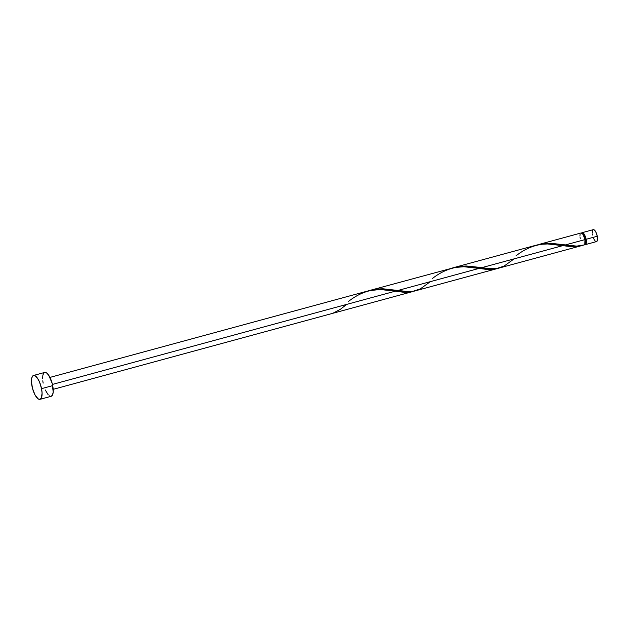 <?xml version="1.0" encoding="UTF-8"?>
<svg xmlns="http://www.w3.org/2000/svg" width="629" height="629" viewBox="0 0 629 629"><rect width="100%" height="100%" fill="white"/><g stroke="black" fill="none" stroke-linecap="round" stroke-linejoin="round"><path stroke-width="0.94" d="M581.432 233.359L582.116 232.691L583.052 232.934L585.489 236.96L586.37 242.495L585.347 244.626L596.52 241.591A6.18 2.186 -105.2 0 0 597.283 236.252L586.118 239.287A6.18 2.186 74.8 0 1 585.355 244.626A6.18 2.186 74.8 0 1 584.742 244.563L585.009 239.594L565.416 244.917L576.675 246.112L584.239 244.933A6.18 2.186 -105.2 0 0 585.009 239.594A6.18 2.186 -105.2 0 0 580.992 232.997L582.973 234.358L585.009 239.594L565.416 244.917L550.438 243.242L544.863 243.462L536.466 245.129M584.994 244.083L585.19 244.028A5.567 1.966 -105.2 0 0 585.882 239.224L584.978 239.468L585.882 239.224L584.939 236.15L583.586 233.917L582.281 233.288M41.545 388.659A12.368 4.372 74.8 0 1 40.004 399.336A12.368 4.372 74.8 0 1 31.985 386.151A12.368 4.372 74.8 0 1 33.518 375.474A12.368 4.372 74.8 0 1 41.545 388.659L52.702 385.624L41.545 388.659L42.072 393.125L41.365 398.015L39.989 399.344L38.125 398.857L35.035 394.949L32.527 388.502L31.45 381.685L31.725 378.092L32.771 375.914L34.422 375.482L37.473 378.194L39.438 381.827L41.545 388.659M40.004 399.336L51.169 396.301A12.368 4.372 -105.2 0 0 52.702 385.624A12.368 4.372 -105.2 0 0 44.683 372.439L46.562 372.918L48.637 375.151L52.16 383.273L53.198 392.04L52.521 394.981L51.153 396.309M348.655 301.307C362.705 290.244 378.257 286.863 395.295 291.18L403.842 292.281L412.522 291.628L405.894 292.367L395.295 291.18L52.443 384.421L395.295 291.18L380.183 289.505L369.058 290.661L49.958 377.408M53.198 389.343L412.522 291.628M584.734 244.571L584.019 244.956A6.18 2.186 -105.2 0 0 584.239 244.933M498.113 268.324L580.229 246.025L572.461 246.812L562.735 245.648L481.696 267.687L492.279 268.874L498.113 268.324M581.345 245.687L580.229 246.018M414.393 291.093L496.509 268.787L489.614 269.597L479.015 268.418L397.976 290.456L408.559 291.644L414.393 291.093M368.909 290.7L375.254 289.261L382.408 288.774L397.976 290.456L479.015 268.418L487.561 269.519L496.242 268.858M536.348 245.168L542.693 243.722L549.848 243.234L565.416 244.917C572.484 246.458 578.688 246.474 584.019 244.956M580.992 232.997L537.866 244.728M479.565 267.349L481.696 267.687L562.735 245.648L547.623 243.966L541.357 244.272L534.76 245.569L454.075 267.514L460.75 266.264L466.128 266.004L479.565 267.349M452.628 267.938L454.146 267.49M432.375 278.545C446.425 267.474 461.977 264.094 479.015 268.418L463.903 266.735L454.539 267.514L370.426 290.26M580.095 234.303L579.962 236.103M580.04 237.188L580.229 238.336M43.142 383.116L42.78 380.812M42.615 378.65L42.89 375.049L43.936 372.879M50.265 396.294L49.282 395.822M48.252 394.902L45.249 389.949M585.347 244.626L584.412 244.382M585.182 244.036L586 242.857L585.882 239.224A5.567 1.966 -105.2 0 0 582.273 233.288L582.077 233.343M592.502 234.994L592.321 233.846M592.235 232.761L592.895 229.876M581.605 233.06A6.18 2.186 74.8 0 1 582.108 232.691A6.18 2.186 74.8 0 1 586.118 239.287L597.283 236.252A6.18 2.186 -105.2 0 0 593.273 229.656L594.216 229.899L595.757 231.857L597.283 236.252L597.196 240.931L596.504 241.591L595.577 241.347M595.058 240.891L593.556 238.415M516.095 255.775C530.145 244.705 545.697 241.332 562.735 245.648L575.621 246.772L581.55 245.617M513.987 258.951L504.088 266.091L496.336 268.638L487.601 268.552L466.718 266.012L461.143 266.224L452.746 267.899M430.267 281.721L420.369 288.853L412.616 291.408L403.881 291.313L382.998 288.782L377.424 288.994L369.026 290.669M346.548 304.483L340.375 309.311L332.859 313.258M33.518 375.474L44.683 372.439M582.108 232.691L593.273 229.656"/></g></svg>
